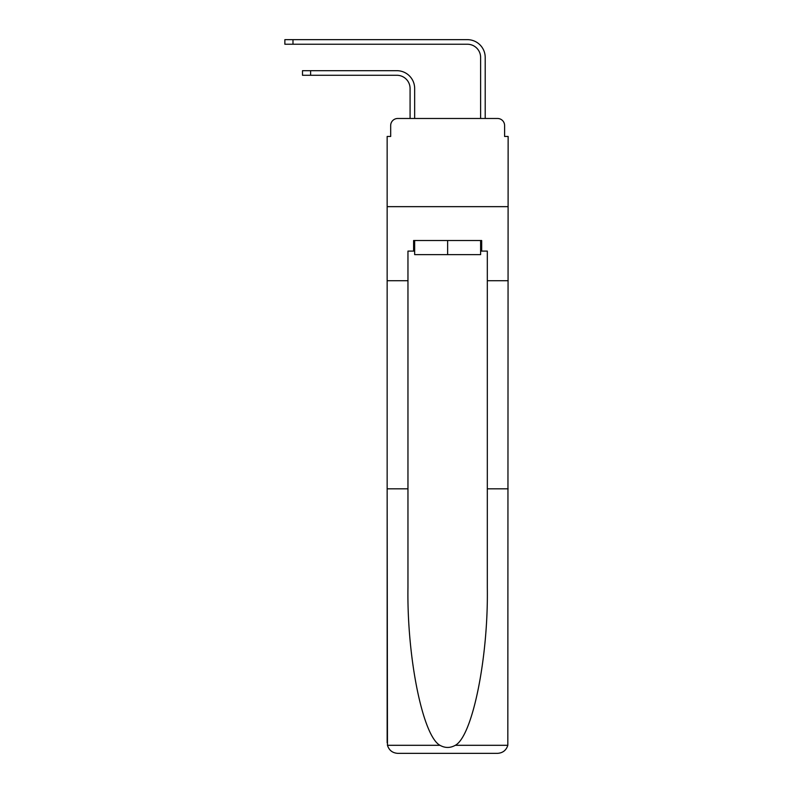 <?xml version="1.0" encoding="UTF-8"?>
<svg xmlns="http://www.w3.org/2000/svg" width="793" height="793" viewBox="0 0 793 793"><rect width="100%" height="100%" fill="white"/><g stroke="black" fill="none" stroke-linecap="round" stroke-linejoin="round"><path stroke-width="1.19" d="M390.681 125.532L390.681 136.465L390.681 125.532A7.058 7.058 0 0 1 397.739 118.484L410.08 118.484L410.08 88.499A13.223 13.223 0 0 0 396.857 75.276A13.223 13.223 0 0 1 410.08 88.499A13.223 13.223 0 0 0 396.857 75.276A13.223 13.223 0 0 1 410.08 88.499A13.223 13.223 0 0 0 396.857 75.276A13.223 13.223 0 0 1 410.08 88.499A13.223 13.223 0 0 0 396.857 75.276A13.223 13.223 0 0 1 410.08 88.499A13.223 13.223 0 0 0 396.857 75.276L302.5 75.276L302.5 70.686L310.618 70.686L310.618 75.276M480.617 251.094L481.678 251.094L481.678 240.517L413.609 240.517L413.609 251.094L407.959 251.094L407.959 488.825L387.153 488.825L387.46 745.301C389.066 750.307 392.485 752.993 397.739 753.35L497.548 753.35C502.792 752.993 506.221 750.307 507.827 745.301L508.135 136.465L504.606 136.465L504.606 125.532A7.058 7.058 0 0 0 497.548 118.484L397.739 118.484M407.959 280.722L387.153 280.722L387.153 206.656L508.135 206.656L387.153 206.656L387.153 136.465L390.681 136.465M310.618 70.686L396.857 70.686A17.813 17.813 0 0 1 414.66 88.499L414.66 118.484L414.66 88.499L414.66 118.484L414.66 88.499L414.66 118.484L414.66 88.499L414.66 118.484L414.66 88.499L414.66 118.484L420.131 118.484M475.156 118.484L480.617 118.484L480.617 57.463A13.223 13.223 0 0 0 467.394 44.239A13.223 13.223 0 0 1 480.617 57.463A13.223 13.223 0 0 0 467.394 44.239A13.223 13.223 0 0 1 480.617 57.463A13.223 13.223 0 0 0 467.394 44.239A13.223 13.223 0 0 1 480.617 57.463A13.223 13.223 0 0 0 467.394 44.239A13.223 13.223 0 0 1 480.617 57.463A13.223 13.223 0 0 0 467.394 44.239L284.865 44.239L284.865 39.65L292.984 39.65L292.984 44.239M292.984 39.65L467.394 39.65A17.813 17.813 0 0 1 485.207 57.463L485.207 118.484L485.207 57.463L485.207 118.484L485.207 57.463L485.207 118.484L485.207 57.463L485.207 118.484L485.207 57.463L485.207 118.484L497.548 118.484M504.606 136.465L504.606 125.532M397.739 753.35L424.542 753.35L397.739 753.35M407.959 488.825L407.959 587.484C406.868 657.566 422.788 736.092 439.966 745.301C445.071 748.156 450.196 748.156 455.321 745.301C472.499 736.092 488.419 657.566 487.318 587.484L487.318 251.094L481.678 251.094M387.153 742.773L387.153 280.722M508.135 280.722L487.318 280.722M508.135 488.825L487.318 488.825M413.609 251.094L414.66 251.094M414.66 240.517L414.66 254.622L480.617 254.622L480.617 240.517M447.639 240.517L447.639 254.622M387.46 745.301L439.966 745.301M455.321 745.301L507.827 745.301"/></g></svg>
